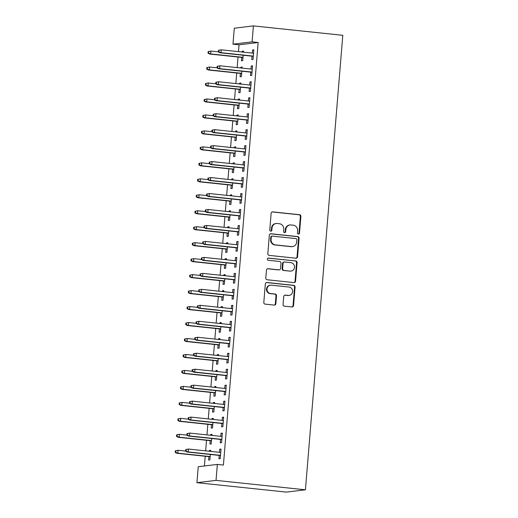 <?xml version="1.0" encoding="UTF-8"?>
<svg xmlns="http://www.w3.org/2000/svg" width="518" height="518" viewBox="0 0 518 518"><rect width="100%" height="100%" fill="white"/><g stroke="black" fill="none" stroke-linecap="round" stroke-linejoin="round"><path stroke-width="0.78" d="M298.374 234.078A1.101 1.042 83.1 0 0 299.508 233.087L300.88 216.433A1.573 1.489 83.1 0 0 299.521 214.711L272.753 211.888A1.573 1.489 83.1 0 0 271.134 213.299L269.768 229.953A1.101 1.042 83.1 0 0 270.94 231.164A1.101 1.042 83.1 0 0 271.846 230.173L272.028 228.017A5.044 4.772 83.1 0 1 277.195 223.504L279.429 223.737A5.044 4.772 83.1 0 1 283.773 229.26L283.599 231.41A1.101 1.042 83.1 0 0 284.77 232.621A1.101 1.042 83.1 0 0 285.677 231.63L285.858 229.474A5.044 4.772 83.1 0 1 291.025 224.961L293.259 225.194A5.044 4.772 83.1 0 1 297.604 230.711L297.429 232.867A1.101 1.042 83.1 0 0 298.374 234.078M298.336 234.071A1.101 1.042 83.1 0 0 298.99 233.152L300.362 216.498A1.573 1.489 83.1 0 0 299.003 214.769L272.235 211.953A1.573 1.489 83.1 0 0 272.177 211.946M270.674 231.157A1.101 1.042 83.1 0 0 271.328 230.238L271.51 228.082L272.028 228.017M284.505 232.614A1.101 1.042 83.1 0 0 285.159 231.695L285.34 229.539L285.858 229.474M283.068 304.442A1.573 1.489 83.1 0 0 284.427 306.164L291.938 306.954A1.573 1.489 83.1 0 0 293.551 305.549L295.072 287.05A1.573 1.489 83.1 0 0 293.712 285.327L266.945 282.504A1.573 1.489 83.1 0 0 265.326 283.916L263.811 302.415A1.573 1.489 83.1 0 0 265.164 304.137L274.236 305.096A1.573 1.489 83.1 0 0 275.854 303.684L276.508 295.765A1.573 1.489 83.1 0 0 275.149 294.043L270.649 293.57A4.215 3.989 83.1 0 1 270.487 285.191A4.215 3.989 83.1 0 1 271.335 285.185L288.96 287.037A4.215 3.989 83.1 0 1 289.122 295.415A4.215 3.989 83.1 0 1 288.273 295.422L285.334 295.118A1.573 1.489 83.1 0 0 283.715 296.523L283.068 304.442M223.413 465.054L258.152 42.508L252.091 41.867L232.977 44.166L234.291 28.199L253.406 25.9L342.793 35.315L305.426 489.801L216.038 480.387L217.353 464.419L223.413 465.054M253.406 25.9L252.091 41.867M295.946 258.21A1.573 1.489 83.1 0 0 297.559 256.798L299.08 238.299A1.573 1.489 83.1 0 0 297.721 236.577L270.953 233.754A1.573 1.489 83.1 0 0 269.334 235.166L267.819 253.665A1.573 1.489 83.1 0 0 269.172 255.387L295.946 258.21M297.079 262.678L295.558 281.17A1.573 1.489 83.1 0 1 293.939 282.582L267.171 279.765A1.573 1.489 83.1 0 1 265.812 278.036L266.466 270.124A1.573 1.489 83.1 0 1 268.078 268.712L278.937 269.859A1.573 1.489 83.1 0 0 280.549 268.447L280.983 263.196A1.573 1.489 83.1 0 0 279.623 261.467L268.324 260.282A1.101 1.042 83.1 0 1 268.279 258.087A1.101 1.042 83.1 0 1 268.505 258.087L295.72 260.949A1.573 1.489 83.1 0 1 297.079 262.678L296.561 262.736L295.04 281.235L295.558 281.17M217.353 464.419L198.239 466.718L196.931 482.685L286.318 492.1L305.426 489.801M220.532 439.432L220.254 442.825L221.542 442.67L222.332 433.087L221.044 433.242L220.785 436.35M211.914 435.411L212.004 434.33L210.709 434.485L210.645 435.282M210.204 440.676L209.926 444.068L211.214 443.913L211.661 438.493M223.161 407.491L222.876 410.884L224.171 410.729L224.961 401.152L223.666 401.308L223.413 404.409M214.536 403.477L214.627 402.395L213.338 402.551L213.274 403.341M212.827 408.734L212.548 412.127L213.837 411.972L214.284 406.559M225.783 375.556L225.505 378.949L226.793 378.794L227.583 369.211L226.295 369.366L226.036 372.474M217.165 371.535L217.256 370.454L215.961 370.61L215.896 371.406M215.456 376.8L215.177 380.193L216.466 380.037L216.912 374.618M228.412 343.615L228.134 347.008L229.422 346.853L230.212 337.27L228.917 337.425L228.665 340.533M219.787 339.601L219.878 338.513L218.59 338.668L218.525 339.465M218.078 344.858L217.8 348.251L219.095 348.096L219.535 342.683M231.034 311.674L230.756 315.074L232.051 314.918L232.835 305.335L231.546 305.49L231.287 308.592M222.416 307.66L222.507 306.578L221.212 306.734L221.147 307.524M220.707 312.917L220.428 316.31L221.717 316.155L222.164 310.742M233.663 279.739L233.385 283.132L234.673 282.977L235.463 273.394L234.168 273.549L233.916 276.657M225.045 275.718L225.129 274.637L223.841 274.793L223.776 275.589M223.329 280.983L223.051 284.376L224.346 284.22L224.786 278.801M236.286 247.798L236.007 251.191L237.302 251.036L238.086 241.459L236.797 241.615L236.538 244.716M227.667 243.784L227.758 242.702L226.463 242.858L226.398 243.648M225.958 249.041L225.68 252.434L226.968 252.279L227.415 246.866M238.915 215.864L238.636 219.256L239.925 219.101L240.715 209.518L239.42 209.673L239.167 212.781M230.296 211.843L230.38 210.761L229.092 210.917L229.027 211.713M228.58 217.107L228.302 220.5L229.597 220.344L230.037 214.925M241.537 183.922L241.258 187.315L242.554 187.16L243.337 177.577L242.048 177.732L241.789 180.84M232.919 179.908L233.009 178.82L231.714 178.975L231.65 179.772M231.209 185.166L230.931 188.558L232.219 188.403L232.666 182.99M244.166 151.981L243.887 155.381L245.176 155.225L245.966 145.642L244.671 145.798L244.418 148.899M235.548 147.967L235.632 146.885L234.343 147.041L234.278 147.831M233.832 153.224L233.553 156.617L234.848 156.462L235.295 151.049M246.788 120.046L246.51 123.439L247.805 123.284L248.588 113.701L247.3 113.856L247.047 116.964M238.17 116.026L238.261 114.944L236.972 115.1L236.901 115.896M236.461 121.29L236.182 124.683L237.471 124.527L237.917 119.108M249.417 88.105L249.139 91.498L250.427 91.343L251.217 81.766L249.922 81.922L249.67 85.023M240.799 84.091L240.883 83.009L239.594 83.165L239.53 83.955M239.083 89.349L238.804 92.741L240.099 92.586L240.546 87.173M252.039 56.171L251.761 59.564L253.056 59.408L253.839 49.825L252.551 49.981L252.298 53.089M243.421 52.15L243.512 51.068L242.223 51.224L242.159 52.02M241.712 57.414L241.433 60.807L242.722 60.651L243.169 55.232M258.152 42.508L239.038 44.807L238.481 51.632M238.034 57.025L237.166 67.599M236.726 72.993L235.852 83.566M235.412 88.96L234.544 99.54M234.097 104.934L233.229 115.508M232.783 120.901L231.915 131.475M231.468 136.869L230.601 147.449M230.16 152.842L229.286 163.416M228.846 168.81L227.978 179.383M227.531 184.777L226.664 195.351M226.217 200.744L225.349 211.325M224.909 216.718L224.035 227.292M223.595 232.686L222.727 243.259M222.28 248.653L221.413 259.233M220.966 264.627L220.098 275.2M219.658 280.594L218.784 291.168M218.343 296.561L217.476 307.142M217.029 312.535L216.161 323.109M215.715 328.503L214.847 339.076M214.407 344.47L213.533 355.044M213.092 360.437L212.218 371.017M211.778 376.411L210.91 386.985M210.463 392.379L209.596 402.952M209.149 408.346L208.281 418.926M207.841 424.32L206.967 434.893M206.527 440.287L205.659 450.861M205.212 456.254L204.416 465.973M242.107 68.117L242.197 67.036L240.909 67.191L240.844 67.987M240.397 73.381L240.119 76.774L241.414 76.619L241.854 71.206M250.731 72.138L250.453 75.531L251.742 75.375L252.531 65.792L251.236 65.948L250.984 69.056M239.484 100.058L239.575 98.977L238.28 99.132L238.215 99.922M237.775 105.316L237.497 108.715L238.785 108.56L239.232 103.14M248.103 104.073L247.824 107.472L249.113 107.317L249.903 97.734L248.614 97.889L248.355 100.991M236.856 131.999L236.946 130.912L235.658 131.067L235.593 131.863M235.146 137.257L234.868 140.65L236.163 140.495L236.603 135.081M245.48 136.014L245.202 139.407L246.49 139.251L247.28 129.668L245.985 129.824L245.733 132.932M234.233 163.934L234.324 162.853L233.029 163.008L232.964 163.805M232.524 169.198L232.245 172.591L233.534 172.436L233.981 167.016M242.851 167.955L242.573 171.348L243.861 171.193L244.651 161.61L243.363 161.765L243.104 164.873M231.604 195.875L231.695 194.794L230.406 194.949L230.342 195.739M229.895 201.133L229.616 204.526L230.905 204.37L231.352 198.957M240.229 199.89L239.944 203.283L241.239 203.127L242.029 193.551L240.734 193.706L240.481 196.808M228.982 227.81L229.073 226.729L227.778 226.884L227.713 227.68M227.272 233.074L226.988 236.467L228.283 236.312L228.729 230.899M237.6 231.831L237.322 235.224L238.61 235.068L239.4 225.485L238.112 225.641L237.853 228.749M226.353 259.751L226.444 258.67L225.155 258.825L225.09 259.615M224.644 265.009L224.365 268.408L225.654 268.253L226.101 262.833M234.971 263.766L234.693 267.165L235.988 267.01L236.771 257.427L235.483 257.582L235.23 260.683M223.731 291.692L223.821 290.604L222.526 290.76L222.462 291.556M222.021 296.95L221.736 300.343L223.031 300.187L223.478 294.774M232.349 295.707L232.07 299.1L233.359 298.944L234.149 289.361L232.86 289.517L232.601 292.625M221.102 323.627L221.192 322.546L219.904 322.701L219.833 323.497M219.392 328.891L219.114 332.284L220.403 332.129L220.849 326.709M229.72 327.648L229.442 331.041L230.737 330.885L231.52 321.302L230.232 321.458L229.979 324.566M218.479 355.568L218.564 354.487L217.275 354.642L217.21 355.432M216.764 360.826L216.485 364.219L217.78 364.063L218.227 358.65M227.098 359.583L226.819 362.976L228.108 362.82L228.898 353.244L227.603 353.399L227.35 356.501M215.851 387.509L215.941 386.422L214.646 386.577L214.581 387.373M214.141 392.767L213.863 396.16L215.151 396.005L215.598 390.591M224.469 391.524L224.19 394.917L225.485 394.761L226.269 385.178L224.98 385.334L224.721 388.442M213.228 419.444L213.312 418.363L212.024 418.518L211.959 419.308M211.512 424.702L211.234 428.101L212.529 427.946L212.969 422.526M221.846 423.459L221.568 426.858L222.857 426.702L223.646 417.12L222.351 417.275L222.099 420.376M210.599 451.385L210.69 450.297L209.395 450.453L209.33 451.249M208.89 456.643L208.612 460.036L209.9 459.88L210.347 454.467M219.218 455.4L218.939 458.793L220.234 458.637L221.018 449.054L219.729 449.21L219.47 452.318M196.931 482.685L216.038 480.387M239.038 44.807L232.977 44.166M242.223 51.224L243.486 51.36M252.551 49.981L253.82 50.117M240.909 67.191L242.178 67.327M251.236 65.948L252.506 66.084M239.594 83.165L240.864 83.294M249.922 81.922L251.191 82.051M238.28 99.132L239.549 99.262M248.614 97.889L249.877 98.019M236.972 115.1L238.235 115.236M247.3 113.856L248.569 113.992M235.658 131.067L236.927 131.203M245.985 129.824L247.254 129.96M234.343 147.041L235.612 147.17M244.671 145.798L245.94 145.927M233.029 163.008L234.298 163.144M243.363 161.765L244.625 161.901M231.714 178.975L232.983 179.111M242.048 177.732L243.318 177.868M230.406 194.949L231.669 195.079M240.734 193.706L242.003 193.836M229.092 210.917L230.361 211.053M239.42 209.673L240.689 209.809M227.778 226.884L229.047 227.02M238.112 225.641L239.374 225.777M226.463 242.858L227.732 242.987M236.797 241.615L238.066 241.744M225.155 258.825L226.418 258.955M235.483 257.582L236.752 257.711M223.841 274.793L225.11 274.928M234.168 273.549L235.437 273.685M222.526 290.76L223.795 290.896M232.86 289.517L234.123 289.653M221.212 306.734L222.481 306.863M231.546 305.49L232.809 305.62M219.904 322.701L221.167 322.837M230.232 321.458L231.501 321.594M218.59 338.668L219.859 338.804M228.917 337.425L230.186 337.561M217.275 354.642L218.544 354.772M227.603 353.399L228.872 353.529M215.961 370.61L217.23 370.746M226.295 369.366L227.557 369.502M214.646 386.577L215.915 386.713M224.98 385.334L226.249 385.47M213.338 402.551L214.601 402.68M223.666 401.308L224.935 401.437M212.024 418.518L213.293 418.648M222.351 417.275L223.621 417.404M210.709 434.485L211.979 434.621M221.044 433.242L222.306 433.378M209.395 450.453L210.664 450.589M219.729 449.21L220.998 449.346M290.009 224.967L289.497 225.032A5.044 4.772 83.1 0 0 285.34 229.539M276.178 223.511L275.667 223.575A5.044 4.772 83.1 0 0 271.51 228.082M295.998 258.21A1.573 1.489 83.1 0 0 297.041 256.857L298.562 238.364A1.573 1.489 83.1 0 0 297.202 236.635L270.435 233.819A1.573 1.489 83.1 0 0 270.383 233.812M296.859 239.808A1.101 1.042 83.1 0 0 295.907 238.597L272.41 236.124A1.101 1.042 83.1 0 0 271.277 237.108L271.089 239.387A5.044 4.772 83.1 0 0 275.44 244.904L291.498 246.594A5.044 4.772 83.1 0 0 296.672 242.081L296.859 239.808M272.19 236.124L271.672 236.189A1.101 1.042 83.1 0 0 270.759 237.173L271.277 237.108M292.515 246.587L291.997 246.646A5.044 4.772 83.1 0 1 290.98 246.652L274.922 244.962A5.044 4.772 83.1 0 1 270.577 239.445L270.759 237.173M293.997 282.588A1.573 1.489 83.1 0 0 295.04 281.235M279.254 269.852L278.736 269.917A1.573 1.489 83.1 0 1 278.419 269.917L267.56 268.777A1.573 1.489 83.1 0 0 267.508 268.771M268.026 258.152L295.72 260.949M290.203 271.043A4.215 3.989 83.1 0 0 294.535 266.822A4.215 3.989 83.1 0 0 290.889 262.658L284.68 262.004A1.573 1.489 83.1 0 0 283.068 263.409L282.634 268.661A1.573 1.489 83.1 0 0 283.993 270.39L289.685 271.102A4.215 3.989 83.1 0 0 290.533 271.095L291.051 271.037M284.363 262.004L283.845 262.069A1.573 1.489 83.1 0 0 282.55 263.474L283.068 263.409M289.685 271.102L283.476 270.448A1.573 1.489 83.1 0 1 282.116 268.725L282.55 263.474M296.561 262.736A1.573 1.489 83.1 0 0 295.202 261.014M289.122 295.415L288.604 295.48A4.215 3.989 83.1 0 1 287.755 295.487L284.816 295.176A1.573 1.489 83.1 0 0 284.764 295.169M270.487 285.191L269.975 285.25A4.215 3.989 83.1 0 0 270.131 293.628L270.649 293.57M274.294 305.096A1.573 1.489 83.1 0 0 275.336 303.742L275.99 295.83A1.573 1.489 83.1 0 0 274.631 294.101L270.131 293.628M291.99 306.96A1.573 1.489 83.1 0 0 293.033 305.607L294.554 287.114A1.573 1.489 83.1 0 0 293.194 285.386L266.427 282.569A1.573 1.489 83.1 0 0 266.375 282.563M208.158 51.573L208.029 53.173L208.547 53.108L208.676 51.515L208.158 51.573L210.904 51.055L210.671 53.93L209.738 54.04L242.981 57.543M208.547 53.108L210.671 53.93L242.994 57.336M208.676 51.515L210.904 51.055L218.369 51.845M209.738 54.04L208.029 53.173M218.492 50.33L218.356 51.929L218.874 51.865L219.004 50.272L218.492 50.33L221.238 49.812L253.561 53.218M219.004 50.272L221.238 49.812L220.998 52.687L220.072 52.804L253.308 56.3M218.874 51.865L220.998 52.687L253.328 56.093M218.356 51.929L220.072 52.804M206.85 67.547L206.714 69.14L207.232 69.082L207.362 67.482L206.85 67.547L209.589 67.029L209.356 69.898L208.424 70.014L241.666 73.511M207.232 69.082L209.356 69.898L241.686 73.303M207.362 67.482L209.589 67.029L217.055 67.813M208.424 70.014L206.714 69.14M205.536 83.515L205.4 85.114L205.918 85.049L206.054 83.45L205.536 83.515L208.281 82.997L208.042 85.871L207.116 85.982L240.352 89.484M205.918 85.049L208.042 85.871L240.371 89.277M206.054 83.45L208.281 82.997L215.741 83.78M207.116 85.982L205.4 85.114M217.178 66.304L217.048 67.897L217.56 67.839L217.696 66.239L217.178 66.304L219.923 65.786L252.253 69.185M217.696 66.239L219.923 65.786L219.684 68.661L218.758 68.771L251.994 72.267M217.56 67.839L219.684 68.661L252.013 72.06M217.048 67.897L218.758 68.771M215.864 82.271L215.734 83.871L216.252 83.806L216.382 82.207L215.864 82.271L218.609 81.753L250.939 85.159M216.382 82.207L218.609 81.753L218.376 84.628L217.443 84.738L250.686 88.241M216.252 83.806L218.376 84.628L250.699 88.034M215.734 83.871L217.443 84.738M204.221 99.482L204.092 101.081L204.604 101.016L204.739 99.424L204.221 99.482L206.967 98.964L206.727 101.839L205.801 101.949L239.038 105.452M204.604 101.016L206.727 101.839L239.057 105.245M204.739 99.424L206.967 98.964L214.426 99.754M205.801 101.949L204.092 101.081M202.907 115.456L202.778 117.049L203.296 116.99L203.425 115.391L202.907 115.456L205.652 114.931L205.419 117.806L204.487 117.923L237.73 121.419M203.296 116.99L205.419 117.806L237.743 121.212M203.425 115.391L205.652 114.931L213.112 115.721M204.487 117.923L202.778 117.049M214.549 98.239L214.42 99.838L214.938 99.773L215.067 98.18L214.549 98.239L217.295 97.721L249.624 101.127M215.067 98.18L217.295 97.721L217.061 100.596L216.129 100.706L249.372 104.209M214.938 99.773L217.061 100.596L249.391 104.001M214.42 99.838L216.129 100.706M213.241 114.213L213.105 115.805L213.623 115.747L213.753 114.148L213.241 114.213L215.987 113.695L248.31 117.094M213.753 114.148L215.987 113.695L215.747 116.563L214.821 116.679L248.057 120.176M213.623 115.747L215.747 116.563L248.077 119.969M213.105 115.805L214.821 116.679M201.593 131.423L201.463 133.016L201.981 132.958L202.111 131.358L201.593 131.423L204.338 130.905L204.105 133.78L203.173 133.89L236.415 137.393M201.981 132.958L204.105 133.78L236.435 137.186M202.111 131.358L204.338 130.905L211.804 131.689M203.173 133.89L201.463 133.016M211.927 130.18L211.797 131.773L212.309 131.714L212.445 130.115L211.927 130.18L214.672 129.662L247.002 133.068M212.445 130.115L214.672 129.662L214.433 132.537L213.507 132.647L246.743 136.15M212.309 131.714L214.433 132.537L246.762 135.943M211.797 131.773L213.507 132.647M200.285 147.39L200.149 148.99L200.667 148.925L200.796 147.332L200.285 147.39L203.03 146.872L202.791 149.747L201.865 149.857L235.101 153.36M200.667 148.925L202.791 149.747L235.12 153.153M200.796 147.332L203.03 146.872L210.489 147.656M201.865 149.857L200.149 148.99M210.612 146.147L210.483 147.747L211.001 147.682L211.13 146.089L210.612 146.147L213.358 145.629L245.687 149.035M211.13 146.089L213.358 145.629L213.125 148.504L212.192 148.614L245.435 152.117M211.001 147.682L213.125 148.504L245.448 151.91M210.483 147.747L212.192 148.614M198.97 163.358L198.841 164.957L199.352 164.892L199.488 163.299L198.97 163.358L201.716 162.84L201.476 165.715L200.55 165.831L233.786 169.328M199.352 164.892L201.476 165.715L233.806 169.121M199.488 163.299L201.716 162.84L209.175 163.63M200.55 165.831L198.841 164.957M209.298 162.115L209.168 163.714L209.686 163.649L209.816 162.056L209.298 162.115L212.043 161.597L244.373 165.002M209.816 162.056L212.043 161.597L211.81 164.471L210.878 164.588L244.12 168.085M209.686 163.649L211.81 164.471L244.133 167.877M209.168 163.714L210.878 164.588M197.656 179.332L197.526 180.924L198.044 180.866L198.174 179.267L197.656 179.332L200.401 178.814L200.168 181.689L199.236 181.799L232.478 185.302M198.044 180.866L200.168 181.689L232.491 185.088M198.174 179.267L200.401 178.814L207.86 179.597M199.236 181.799L197.526 180.924M207.99 178.088L207.854 179.681L208.372 179.623L208.501 178.024L207.99 178.088L210.735 177.57L243.059 180.976M208.501 178.024L210.735 177.57L210.496 180.445L209.563 180.555L242.806 184.058M208.372 179.623L210.496 180.445L242.825 183.845M207.854 179.681L209.563 180.555M196.341 195.299L196.212 196.898L196.73 196.834L196.859 195.234L196.341 195.299L199.087 194.781L198.854 197.656L197.921 197.766L231.164 201.269M196.73 196.834L198.854 197.656L231.183 201.062M196.859 195.234L199.087 194.781L206.552 195.564M197.921 197.766L196.212 196.898M206.676 194.056L206.546 195.655L207.058 195.59L207.194 193.991L206.676 194.056L209.421 193.538L241.744 196.944M207.194 193.991L209.421 193.538L209.181 196.413L208.255 196.523L241.492 200.026M207.058 195.59L209.181 196.413L241.511 199.819M206.546 195.655L208.255 196.523M195.033 211.266L194.897 212.866L195.416 212.801L195.545 211.208L195.033 211.266L197.779 210.748L197.539 213.623L196.607 213.733L229.85 217.236M195.416 212.801L197.539 213.623L229.869 217.029M195.545 211.208L197.779 210.748L205.238 211.538M196.607 213.733L194.897 212.866M205.361 210.023L205.232 211.622L205.75 211.558L205.879 209.965L205.361 210.023L208.106 209.505L240.436 212.911M205.879 209.965L208.106 209.505L207.867 212.38L206.941 212.497L240.184 215.993M205.75 211.558L207.867 212.38L240.197 215.786M205.232 211.622L206.941 212.497M193.719 227.24L193.59 228.833L194.101 228.775L194.237 227.175L193.719 227.24L196.464 226.722L196.225 229.591L195.299 229.707L228.535 233.204M194.101 228.775L196.225 229.591L228.555 232.996M194.237 227.175L196.464 226.722L203.924 227.506M195.299 229.707L193.59 228.833M204.047 225.997L203.917 227.59L204.435 227.531L204.565 225.932L204.047 225.997L206.792 225.479L239.122 228.878M204.565 225.932L206.792 225.479L206.559 228.354L205.627 228.464L238.869 231.96M204.435 227.531L206.559 228.354L238.882 231.753M203.917 227.59L205.627 228.464M192.405 243.207L192.275 244.807L192.793 244.742L192.923 243.143L192.405 243.207L195.15 242.689L194.917 245.564L193.985 245.674L227.227 249.177M192.793 244.742L194.917 245.564L227.24 248.97M192.923 243.143L195.15 242.689L202.609 243.473M193.985 245.674L192.275 244.807M202.732 241.964L202.603 243.564L203.121 243.499L203.25 241.9L202.732 241.964L205.478 241.446L237.807 244.852M203.25 241.9L205.478 241.446L205.245 244.321L204.312 244.431L237.555 247.934M203.121 243.499L205.245 244.321L237.574 247.727M202.603 243.564L204.312 244.431M191.09 259.175L190.961 260.774L191.479 260.709L191.608 259.117L191.09 259.175L193.836 258.657L193.602 261.532L192.67 261.642L225.913 265.145M191.479 260.709L193.602 261.532L225.926 264.938M191.608 259.117L193.836 258.657L201.301 259.447M192.67 261.642L190.961 260.774M201.424 257.932L201.288 259.531L201.806 259.466L201.936 257.873L201.424 257.932L204.17 257.414L236.493 260.819M201.936 257.873L204.17 257.414L203.93 260.289L203.004 260.399L236.24 263.902M201.806 259.466L203.93 260.289L236.26 263.694M201.288 259.531L203.004 260.399M189.782 275.149L189.646 276.741L190.164 276.683L190.294 275.084L189.782 275.149L192.528 274.624L192.288 277.499L191.356 277.616L224.598 281.112M190.164 276.683L192.288 277.499L224.618 280.905M190.294 275.084L192.528 274.624L199.987 275.414M191.356 277.616L189.646 276.741M200.11 273.905L199.98 275.498L200.492 275.44L200.628 273.841L200.11 273.905L202.855 273.387L235.185 276.787M200.628 273.841L202.855 273.387L202.616 276.256L201.69 276.372L234.926 279.869M200.492 275.44L202.616 276.256L234.945 279.662M199.98 275.498L201.69 276.372M188.468 291.116L188.332 292.709L188.85 292.651L188.986 291.051L188.468 291.116L191.213 290.598L190.974 293.473L190.048 293.583L223.284 297.086M188.85 292.651L190.974 293.473L223.303 296.879M188.986 291.051L191.213 290.598L198.672 291.381M190.048 293.583L188.332 292.709M198.795 289.873L198.666 291.466L199.184 291.407L199.313 289.808L198.795 289.873L201.541 289.355L233.871 292.761M199.313 289.808L201.541 289.355L201.308 292.23L200.375 292.34L233.618 295.843M199.184 291.407L201.308 292.23L233.631 295.636M198.666 291.466L200.375 292.34M187.153 307.083L187.024 308.683L187.535 308.618L187.671 307.025L187.153 307.083L189.899 306.565L189.659 309.44L188.733 309.55L221.976 313.053M187.535 308.618L189.659 309.44L221.989 312.846M187.671 307.025L189.899 306.565L197.358 307.349M188.733 309.55L187.024 308.683M197.481 305.84L197.352 307.439L197.87 307.375L197.999 305.782L197.481 305.84L200.226 305.322L232.556 308.728M197.999 305.782L200.226 305.322L199.993 308.197L199.061 308.307L232.304 311.81M197.87 307.375L199.993 308.197L232.323 311.603M197.352 307.439L199.061 308.307M185.839 323.051L185.709 324.65L186.227 324.585L186.357 322.992L185.839 323.051L188.584 322.533L188.351 325.408L187.419 325.524L220.662 329.021M186.227 324.585L188.351 325.408L220.674 328.813M186.357 322.992L188.584 322.533L196.044 323.323M187.419 325.524L185.709 324.65M196.173 321.808L196.037 323.407L196.555 323.342L196.685 321.749L196.173 321.808L198.918 321.289L231.242 324.695M196.685 321.749L198.918 321.289L198.679 324.164L197.753 324.281L230.989 327.777M196.555 323.342L198.679 324.164L231.009 327.57M196.037 323.407L197.753 324.281M184.525 339.025L184.395 340.617L184.913 340.559L185.043 338.96L184.525 339.025L187.27 338.507L187.037 341.381L186.104 341.491L219.347 344.994M184.913 340.559L187.037 341.381L219.367 344.781M185.043 338.96L187.27 338.507L194.736 339.29M186.104 341.491L184.395 340.617M194.859 337.781L194.729 339.374L195.241 339.316L195.377 337.717L194.859 337.781L197.604 337.263L229.934 340.669M195.377 337.717L197.604 337.263L197.364 340.138L196.439 340.248L229.675 343.751M195.241 339.316L197.364 340.138L229.694 343.538M194.729 339.374L196.439 340.248M183.217 354.992L183.081 356.591L183.599 356.526L183.728 354.927L183.217 354.992L185.962 354.474L185.722 357.349L184.796 357.459L218.033 360.962M183.599 356.526L185.722 357.349L218.052 360.755M183.728 354.927L185.962 354.474L193.421 355.257M184.796 357.459L183.081 356.591M193.544 353.749L193.415 355.348L193.933 355.283L194.062 353.684L193.544 353.749L196.29 353.231L228.619 356.637M194.062 353.684L196.29 353.231L196.057 356.106L195.124 356.216L228.367 359.719M193.933 355.283L196.057 356.106L228.38 359.511M193.415 355.348L195.124 356.216M181.902 370.959L181.773 372.559L182.284 372.494L182.42 370.901L181.902 370.959L184.648 370.441L184.408 373.316L183.482 373.426L216.718 376.929M182.284 372.494L184.408 373.316L216.738 376.722M182.42 370.901L184.648 370.441L192.107 371.231M183.482 373.426L181.773 372.559M192.23 369.716L192.1 371.315L192.618 371.251L192.748 369.658L192.23 369.716L194.975 369.198L227.305 372.604M192.748 369.658L194.975 369.198L194.742 372.073L193.81 372.189L227.052 375.686M192.618 371.251L194.742 372.073L227.072 375.479M192.1 371.315L193.81 372.189M180.588 386.933L180.458 388.526L180.976 388.468L181.106 386.868L180.588 386.933L183.333 386.415L183.1 389.283L182.168 389.4L215.41 392.897M180.976 388.468L183.1 389.283L215.423 392.689M181.106 386.868L183.333 386.415L190.792 387.199M182.168 389.4L180.458 388.526M190.922 385.69L190.786 387.283L191.304 387.224L191.433 385.625L190.922 385.69L193.667 385.172L225.99 388.571M191.433 385.625L193.667 385.172L193.428 388.047L192.495 388.157L225.738 391.653M191.304 387.224L193.428 388.047L225.757 391.446M190.786 387.283L192.495 388.157M179.273 402.9L179.144 404.5L179.662 404.435L179.791 402.836L179.273 402.9L182.019 402.382L181.786 405.257L180.853 405.367L214.096 408.87M179.662 404.435L181.786 405.257L214.115 408.663M179.791 402.836L182.019 402.382L189.484 403.166M180.853 405.367L179.144 404.5M189.607 401.657L189.478 403.257L189.989 403.192L190.125 401.592L189.607 401.657L192.353 401.139L224.676 404.545M190.125 401.592L192.353 401.139L192.113 404.014L191.187 404.124L224.423 407.627M189.989 403.192L192.113 404.014L224.443 407.42M189.478 403.257L191.187 404.124M177.965 418.868L177.829 420.467L178.347 420.402L178.477 418.809L177.965 418.868L180.711 418.35L180.471 421.225L179.545 421.335L212.781 424.838M178.347 420.402L180.471 421.225L212.801 424.63M178.477 418.809L180.711 418.35L188.17 419.14M179.545 421.335L177.829 420.467M188.293 417.625L188.163 419.224L188.681 419.159L188.811 417.566L188.293 417.625L191.038 417.107L223.368 420.512M188.811 417.566L191.038 417.107L190.805 419.981L189.873 420.092L223.116 423.594M188.681 419.159L190.805 419.981L223.129 423.387M188.163 419.224L189.873 420.092M176.651 434.842L176.521 436.434L177.033 436.376L177.169 434.777L176.651 434.842L179.396 434.317L179.157 437.192L178.231 437.309L211.467 440.805M177.033 436.376L179.157 437.192L211.486 440.598M177.169 434.777L179.396 434.317L186.856 435.107M178.231 437.309L176.521 436.434M186.979 433.598L186.849 435.191L187.367 435.133L187.497 433.534L186.979 433.598L189.724 433.08L222.054 436.48M187.497 433.534L189.724 433.08L189.491 435.949L188.558 436.065L221.801 439.562M187.367 435.133L189.491 435.949L221.814 439.355M186.849 435.191L188.558 436.065M175.337 450.809L175.207 452.402L175.725 452.344L175.855 450.744L175.337 450.809L178.082 450.291L177.849 453.166L176.916 453.276L210.159 456.779M175.725 452.344L177.849 453.166L210.172 456.572M175.855 450.744L178.082 450.291L185.541 451.074M176.916 453.276L175.207 452.402M185.671 449.566L185.535 451.159L186.053 451.1L186.182 449.501L185.671 449.566L188.41 449.048L220.739 452.454M186.182 449.501L188.41 449.048L188.176 451.923L187.244 452.033L220.487 455.536M186.053 451.1L188.176 451.923L220.506 455.328M185.535 451.159L187.244 452.033M298.99 233.152L299.508 233.087M271.328 230.238L271.846 230.173M285.159 231.695L285.677 231.63M272.235 211.953L272.753 211.888M299.003 214.769L299.521 214.711M300.362 216.498L300.88 216.433M270.435 233.819L270.953 233.754M297.202 236.635L297.721 236.577M298.562 238.364L299.08 238.299M297.041 256.857L297.559 256.798M270.577 239.445L271.089 239.387M274.922 244.962L275.44 244.904M290.98 246.652L291.498 246.594M267.56 268.777L268.078 268.712M278.419 269.917L278.937 269.859M268.065 258.139L268.505 258.087M282.116 268.725L282.634 268.661M283.476 270.448L283.993 270.39M284.816 295.176L285.334 295.118M287.755 295.487L288.273 295.422M274.631 294.101L275.149 294.043M275.99 295.83L276.508 295.765M275.336 303.742L275.854 303.684M266.427 282.569L266.945 282.504M293.194 285.386L293.712 285.327M294.554 287.114L295.072 287.05M293.033 305.607L293.551 305.549"/></g></svg>
